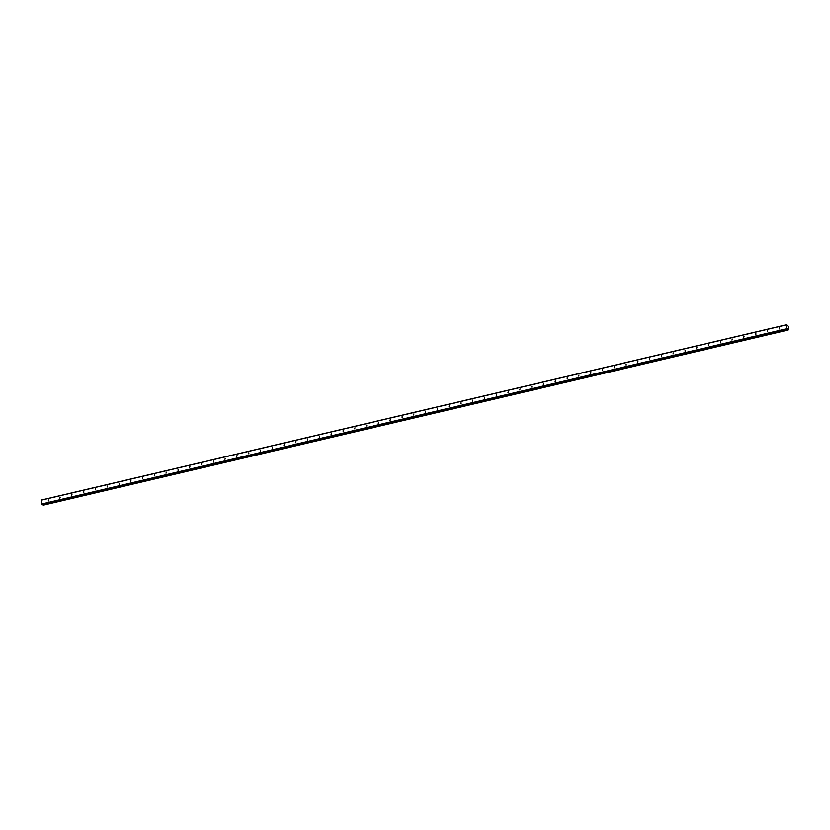 <?xml version="1.0" encoding="UTF-8"?>
<svg xmlns="http://www.w3.org/2000/svg" width="830" height="830" viewBox="0 0 830 830"><rect width="100%" height="100%" fill="white"/><g stroke="black" fill="none" stroke-linecap="round" stroke-linejoin="round"><path stroke-width="1.25" d="M48.389 499.909L48.399 500.998L48.389 499.909M60.185 497.139L59.905 498.187L60.185 497.139M71.971 494.358L71.702 495.417L71.971 494.358M83.768 491.588L83.778 492.678L83.768 491.588M95.554 488.818L95.284 489.866L95.554 488.818M107.35 486.038L107.07 487.096L107.35 486.038M119.136 483.268L119.147 484.357L119.136 483.268M130.933 480.497L130.652 481.545L130.933 480.497M142.719 477.717L142.729 478.806L142.719 477.717M154.515 474.947L154.235 475.995L154.515 474.947M166.301 472.166L166.021 473.225L166.301 472.166M178.097 469.396L178.108 470.486L178.097 469.396M189.883 466.626L189.603 467.674L189.883 466.626M201.669 463.846L201.4 464.904L201.669 463.846M213.466 461.075L213.476 462.165L213.466 461.075M225.252 458.305L224.982 459.353L225.252 458.305M237.048 455.525L236.768 456.583L237.048 455.525M248.834 452.755L248.844 453.844L248.834 452.755M260.63 449.985L260.35 451.032L260.63 449.985M272.416 447.204L272.427 448.293L272.416 447.204M284.213 444.434L283.933 445.482L284.213 444.434M295.999 441.653L295.719 442.712L295.999 441.653M307.795 438.883L307.806 439.973L307.795 438.883M319.581 436.113L319.301 437.161L319.581 436.113M331.377 433.333L331.097 434.391L331.377 433.333M343.163 430.563L343.174 431.652L343.163 430.563M354.96 427.792L354.68 428.84L354.96 427.792M366.746 425.012L366.756 426.101L366.746 425.012M378.532 422.242L378.262 423.29L378.532 422.242M390.328 419.461L390.048 420.52L390.328 419.461M402.114 416.691L402.135 417.781L402.114 416.691M413.911 413.921L413.631 414.969L413.911 413.921M425.697 411.141L425.427 412.199L425.697 411.141M437.493 408.37L437.503 409.46L437.493 408.37M449.279 405.6L449.009 406.648L449.279 405.6M461.075 402.82L461.086 403.909L461.075 402.82M472.861 400.05L472.592 401.098L472.861 400.05M484.658 397.269L484.378 398.327L484.658 397.269M496.444 394.499L496.454 395.588L496.444 394.499M508.24 391.729L507.96 392.777L508.24 391.729M520.026 388.948L519.746 390.007L520.026 388.948M531.823 386.178L531.833 387.268L531.823 386.178M543.609 383.408L543.328 384.456L543.609 383.408M555.405 380.628L555.125 381.686L555.405 380.628M567.191 377.858L567.201 378.947L567.191 377.858M578.977 375.087L578.707 376.135L578.977 375.087M590.773 372.307L590.784 373.396L590.773 372.307M602.559 369.537L602.29 370.585L602.559 369.537M614.356 366.756L614.076 367.815L614.356 366.756M626.142 363.986L626.152 365.076L626.142 363.986M637.938 361.216L637.658 362.264L637.938 361.216M649.724 358.436L649.454 359.494L649.724 358.436M661.52 355.665L661.531 356.755L661.52 355.665M673.306 352.895L673.026 353.943L673.306 352.895M685.103 350.115L685.113 351.204L685.103 350.115M696.889 347.345L696.609 348.393L696.889 347.345M708.685 344.564L708.405 345.622L708.685 344.564M720.471 341.794L720.482 342.883L720.471 341.794M732.268 339.024L731.987 340.072L732.268 339.024M744.053 336.243L743.773 337.302L744.053 336.243M755.84 333.473L755.86 334.563L755.84 333.473M767.636 330.703L767.356 331.751L767.636 330.703M779.422 327.923L779.152 328.981L779.422 327.923M786.799 329.282L42.081 504.484L41.541 504.028L41.624 499.971L786.415 324.748L788.469 326.491L788.158 330.029L787.494 328.939L786.332 328.805L786.415 324.748M788.158 330.029L43.212 505.18L788.002 329.956M42.818 504.318L43.212 505.18M41.5 500.117L786.29 324.893M42.932 504.557L787.722 329.334M42.89 504.484L787.68 329.261M41.666 504.308L786.456 329.095M41.541 504.028L786.332 328.805M787.182 325.848L787.878 325.692M787.172 325.817L787.898 325.64M787.162 325.796L787.919 325.619L787.162 325.785M43.17 505.117L787.961 329.894M43.15 505.076L787.94 329.852M43.129 505.003L787.919 329.78M786.913 329.209L787.587 329.054M41.998 504.495L786.788 329.271M42.05 504.505L786.84 329.282"/></g></svg>
